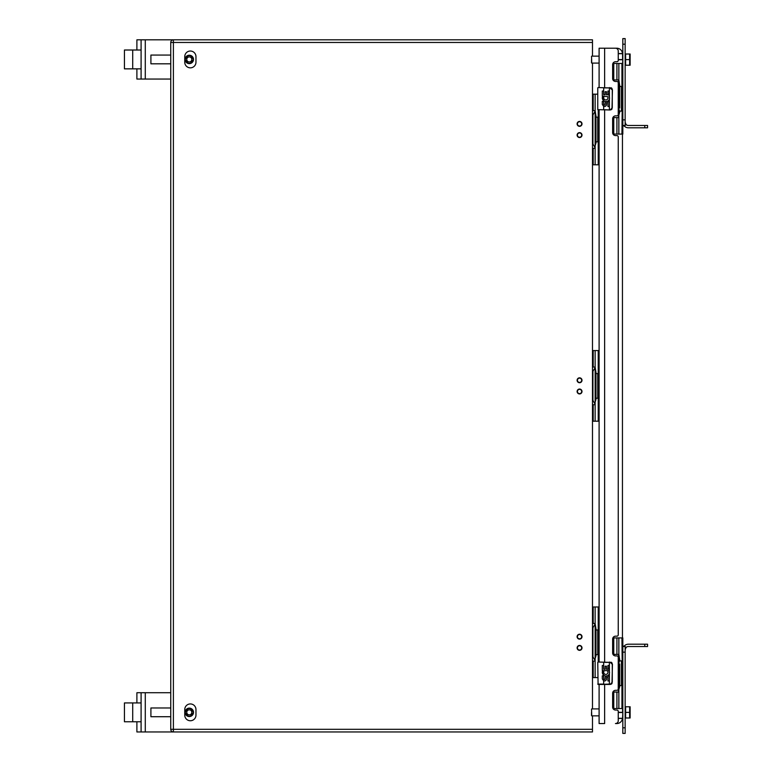 <?xml version="1.0" encoding="UTF-8"?>
<svg xmlns="http://www.w3.org/2000/svg" width="772" height="772" viewBox="0 0 772 772"><rect width="100%" height="100%" fill="white"/><g stroke="black" fill="none" stroke-linecap="round" stroke-linejoin="round"><path stroke-width="1.16" d="M136.895 50.016L136.895 39.816L592.481 39.816L592.481 42.47L173.391 42.47L173.391 729.308L592.481 729.308L592.481 715.856M592.481 708.908L592.481 63.092M592.481 56.144L592.481 42.47M592.481 729.308L592.481 731.962L173.391 731.962A2.644 2.644 0 0 1 170.747 729.308L170.747 42.47A2.644 2.644 0 0 1 173.391 39.816A2.644 2.644 0 0 0 170.747 42.47L173.391 42.47L173.391 39.816M195.963 715.142L195.963 709.545A5.607 5.607 0 0 0 190.366 703.939A5.607 5.607 0 0 0 184.759 709.545L184.759 715.142A5.607 5.607 0 0 0 190.366 720.749A5.607 5.607 0 0 0 195.963 715.142M579.55 126.328A2.441 2.441 0 0 0 581.673 122.661A2.441 2.441 0 0 0 577.437 122.661A2.441 2.441 0 0 0 579.55 126.328M579.55 137.532A2.441 2.441 0 0 0 581.673 133.874A2.441 2.441 0 0 0 577.437 133.874A2.441 2.441 0 0 0 579.55 137.532M579.55 382.729A2.441 2.441 0 0 0 581.673 379.062A2.441 2.441 0 0 0 577.437 379.062A2.441 2.441 0 0 0 579.55 382.729M195.963 62.233L195.963 56.626A5.607 5.607 0 0 0 190.366 51.029A5.607 5.607 0 0 0 184.759 56.626L184.759 62.233A5.607 5.607 0 0 0 190.366 67.84A5.607 5.607 0 0 0 195.963 62.233M579.55 650.333A2.441 2.441 0 0 0 581.673 646.675A2.441 2.441 0 0 0 577.437 646.675A2.441 2.441 0 0 0 579.55 650.333M579.55 639.129A2.441 2.441 0 0 0 581.673 635.462A2.441 2.441 0 0 0 577.437 635.462A2.441 2.441 0 0 0 579.55 639.129M579.55 393.932A2.441 2.441 0 0 0 581.673 390.275A2.441 2.441 0 0 0 577.437 390.275A2.441 2.441 0 0 0 579.55 393.932M577.195 647.891A2.355 2.355 0 0 1 579.55 645.537A2.355 2.355 0 0 1 581.905 647.891A2.355 2.355 0 0 1 579.55 650.246A2.355 2.355 0 0 1 577.195 647.891M577.427 647.891A2.133 2.133 0 0 1 579.55 645.759A2.133 2.133 0 0 1 581.683 647.891A2.133 2.133 0 0 1 579.55 650.024A2.133 2.133 0 0 1 577.427 647.891M577.195 636.688A2.355 2.355 0 0 1 579.55 634.333A2.355 2.355 0 0 1 581.905 636.688A2.355 2.355 0 0 1 579.55 639.042A2.355 2.355 0 0 1 577.195 636.688M577.427 636.688A2.133 2.133 0 0 1 579.55 634.555A2.133 2.133 0 0 1 581.683 636.688A2.133 2.133 0 0 1 579.55 638.811A2.133 2.133 0 0 1 577.427 636.688M577.195 391.491A2.355 2.355 0 0 1 579.55 389.136A2.355 2.355 0 0 1 581.905 391.491A2.355 2.355 0 0 1 579.55 393.845A2.355 2.355 0 0 1 577.195 391.491M577.427 391.491A2.133 2.133 0 0 1 579.55 389.358A2.133 2.133 0 0 1 581.683 391.491A2.133 2.133 0 0 1 579.55 393.623A2.133 2.133 0 0 1 577.427 391.491M577.195 380.287A2.355 2.355 0 0 1 579.55 377.933A2.355 2.355 0 0 1 581.905 380.287A2.355 2.355 0 0 1 579.55 382.642A2.355 2.355 0 0 1 577.195 380.287M577.427 380.287A2.133 2.133 0 0 1 579.55 378.155A2.133 2.133 0 0 1 581.683 380.287A2.133 2.133 0 0 1 579.55 382.41A2.133 2.133 0 0 1 577.427 380.287M577.195 135.09A2.355 2.355 0 0 1 579.55 132.736A2.355 2.355 0 0 1 581.905 135.09A2.355 2.355 0 0 1 579.55 137.445A2.355 2.355 0 0 1 577.195 135.09M577.427 135.09A2.133 2.133 0 0 1 579.55 132.958A2.133 2.133 0 0 1 581.683 135.09A2.133 2.133 0 0 1 579.55 137.223A2.133 2.133 0 0 1 577.427 135.09M577.195 123.887A2.355 2.355 0 0 1 579.55 121.532A2.355 2.355 0 0 1 581.905 123.887A2.355 2.355 0 0 1 579.55 126.241A2.355 2.355 0 0 1 577.195 123.887M577.427 123.887A2.133 2.133 0 0 1 579.55 121.754A2.133 2.133 0 0 1 581.683 123.887A2.133 2.133 0 0 1 579.55 126.01A2.133 2.133 0 0 1 577.427 123.887M622.444 134.087L622.444 637.913M622.444 53.567A5.607 5.607 0 0 0 616.847 48.221L599.101 48.221L599.101 87.564M622.425 718.433A5.607 5.607 0 0 1 616.847 723.547L615.448 723.547A2.798 2.798 0 0 0 618.247 720.749L618.247 711.388A1.341 1.341 0 0 0 616.905 710.047L615.554 710.047A2.914 2.914 0 0 1 612.64 707.133L612.64 693.237A2.914 2.914 0 0 1 615.554 690.322L616.905 690.322A1.341 1.341 0 0 0 618.247 688.971L618.247 657.252A1.341 1.341 0 0 0 616.905 655.911L615.554 655.911A2.914 2.914 0 0 1 612.64 652.996L612.64 639.091A2.914 2.914 0 0 1 615.554 636.176L616.905 636.176A1.341 1.341 0 0 0 618.247 634.835L618.247 136.943A1.341 1.341 0 0 0 616.905 135.592L615.554 135.592A2.914 2.914 0 0 1 612.64 132.678L612.64 118.782A2.914 2.914 0 0 1 615.554 115.868L616.905 115.868A1.341 1.341 0 0 0 618.247 114.526L618.247 82.807A1.341 1.341 0 0 0 616.905 81.456L615.554 81.456A2.914 2.914 0 0 1 612.64 78.541L612.64 64.645A2.914 2.914 0 0 1 615.554 61.731L616.905 61.731A1.341 1.341 0 0 0 618.247 60.39L618.247 51.029A2.798 2.798 0 0 0 615.448 48.221L604.63 48.221L604.63 87.564M604.63 684.436L604.63 723.547L599.101 723.547L599.101 684.436M599.101 109.981L599.101 662.019M625.059 646.531L624.384 645.874A5.529 5.529 0 0 1 628.34 644.205L647.563 644.205L647.563 646.531L628.34 646.531A3.194 3.194 0 0 0 626.053 647.496L625.146 649.725L625.995 647.438M626.053 647.496L625.146 646.531L625.146 733.4L622.821 733.4L622.821 637.913L621.942 637.913L622.425 685.555L619.684 685.555L619.684 682.429M625.146 646.531L622.821 646.531L624.384 645.874M625.166 646.637L626.015 647.457M622.579 718.433L618.247 718.433M618.247 718.317L622.579 718.317L622.821 712.382L618.247 712.257M644.765 125.469L644.765 127.795L647.563 127.795L647.563 125.469L628.34 125.469A3.194 3.194 0 0 1 626.053 124.504L625.146 122.275L625.995 124.562M626.053 124.504L625.146 125.469L622.821 125.469L622.821 38.6L625.146 38.6L625.146 44.207L622.821 44.207M644.765 127.795L628.34 127.795A5.529 5.529 0 0 1 624.384 126.125L625.059 125.469M625.166 125.363L626.015 124.543M624.384 126.125L622.821 125.469L622.821 134.087L621.942 134.087L622.425 86.445L619.684 86.445L619.684 107.984M625.146 44.207L625.146 125.469M625.146 38.6L622.821 38.6M622.579 53.567L618.247 53.567M622.579 63.468L622.821 59.618L618.247 59.492M141.093 721.762L124.437 721.762L124.437 702.925L141.093 702.925L141.093 731.962L173.391 731.962A2.644 2.644 0 0 1 170.747 729.308L173.391 729.308L173.391 731.962M170.747 707.972L150.907 707.972L150.907 716.715L170.747 716.715M136.895 702.925L136.895 692.725L170.747 692.725M136.895 721.762L136.895 731.962L141.093 731.962M141.093 692.725L141.093 702.925M190.703 708.464L187.895 708.464M188.764 708.175L189.825 708.175L188.764 708.175M187.914 716.233L190.684 716.233M193.183 713.733L193.425 712.344C190.674 707.027 187.924 707.027 185.174 712.344L185.415 710.935M193.174 710.935L193.425 712.344C190.674 717.661 187.924 717.661 185.174 712.344A4.111 4.111 0 0 1 189.294 708.233A4.111 4.111 0 0 1 193.405 712.344A4.111 4.111 0 0 1 189.294 716.455A4.111 4.111 0 0 1 185.193 712.344L185.415 713.733M185.126 712.874L185.126 711.813M189.825 716.512L188.764 716.512M193.463 711.813L193.463 712.874M189.294 716.551A4.207 4.207 0 0 0 192.942 710.24A4.207 4.207 0 0 0 185.656 710.24A4.207 4.207 0 0 0 189.294 716.551M141.093 55.227L141.093 63.632L141.093 50.016L124.437 50.016L124.437 68.853L141.093 68.853L141.093 39.816M170.747 55.063L150.907 55.063L150.907 63.806L170.747 63.806M136.895 68.853L136.895 79.053L170.747 79.053M141.093 79.053L141.093 63.632M190.703 55.555L187.895 55.555M188.764 55.266L189.825 55.266M187.914 63.314L190.684 63.314M193.183 60.814L193.425 59.434C190.674 54.108 187.924 54.108 185.174 59.434L185.415 58.025M193.174 58.025L193.425 59.434C190.674 64.751 187.924 64.751 185.174 59.434A4.111 4.111 0 0 1 189.294 55.323A4.111 4.111 0 0 1 193.405 59.434A4.111 4.111 0 0 1 189.294 63.545A4.111 4.111 0 0 1 185.193 59.434L185.415 60.814M185.126 59.965L185.126 58.904M188.764 63.603L189.825 63.603L188.764 63.603M193.463 58.904L193.463 59.965M189.294 63.632A4.207 4.207 0 0 0 192.942 57.331A4.207 4.207 0 0 0 185.656 57.331A4.207 4.207 0 0 0 189.294 63.632M611.993 683.529L612.437 664.258L611.472 662.415L612.032 662.974M611.945 683.596L610.198 684.436L598.763 684.436M598.088 662.019L611.472 662.415M609.398 662.019L609.398 684.098L598.155 684.436M603.656 665.474L603.714 669.227L605.123 669.227L605.123 666.178L606.483 666.178L606.483 669.227L607.94 669.227L607.94 665.474L609.349 665.474L609.002 670.752A3.455 3.455 0 0 1 603.656 675.056L602.594 670.887L603.887 671.447A2.113 2.113 0 0 0 606.049 674.39A2.113 2.113 0 0 0 607.564 671.071L608.172 670.636L602.305 670.636L602.305 665.474L603.656 665.474L603.656 662.357L610.247 662.357L612.273 664.258L612.273 682.187L610.198 684.436L611.472 684.04M609.398 684.436L610.247 684.098M598.088 684.436L597.76 662.357L598.088 684.436M603.656 675.809L603.714 678.858A0.704 0.704 0 0 0 604.418 679.563A0.704 0.704 0 0 0 605.123 678.858L605.123 677.922A2.113 2.113 0 0 1 607.236 675.809A2.113 2.113 0 0 1 609.349 677.922L609.349 680.981L607.94 680.981L607.94 677.922A0.704 0.704 0 0 0 606.483 677.777L606.483 679.321A2.113 2.113 0 0 1 603.656 680.827L602.305 678.858L602.305 675.809L603.656 675.809L603.656 675.056A3.522 3.522 0 0 1 602.594 670.887L603.656 671.341L603.656 670.636M611.993 109.084L612.437 89.813L611.472 87.969L612.032 88.519M598.763 109.981L598.155 109.981M598.088 87.564L611.472 87.969M611.945 109.141L610.198 109.981L597.76 109.643L597.76 87.902M609.398 87.564L612.273 89.813L612.273 107.742L610.198 109.981L611.472 109.585M603.656 91.019L603.714 94.782L605.123 94.782L605.123 91.723L606.483 91.723L606.483 94.782L607.94 94.782L607.94 91.019L609.349 91.019L609.002 96.307A3.455 3.455 0 0 1 603.656 100.601L602.594 96.432L603.887 96.992A2.113 2.113 0 0 0 606.049 99.935A2.113 2.113 0 0 0 607.564 96.616L602.305 96.191L602.305 91.019L603.656 91.019L603.656 87.902L609.398 87.902L609.398 109.643L610.247 109.643M603.656 101.354L603.714 104.413A0.704 0.704 0 0 0 604.418 105.117A0.704 0.704 0 0 0 605.123 104.413L605.123 103.467A2.113 2.113 0 0 1 607.236 101.354A2.113 2.113 0 0 1 609.349 103.467L609.349 106.526L607.94 106.526L607.94 103.467A0.704 0.704 0 0 0 606.483 103.323L606.483 104.876A2.113 2.113 0 0 1 603.656 106.382L602.305 104.413L602.305 101.354L603.656 101.354L603.656 100.601A3.522 3.522 0 0 1 602.594 96.432L603.656 96.896L603.656 96.191M595.965 628.823L595.135 623.458L592.481 623.458M595.965 655.293L595.135 652.437L595.135 625.957M598.715 654.617L598.715 629.962L595.965 629.962L595.965 654.617L598.715 654.617M592.481 661.121L595.135 661.121L595.135 652.437M592.481 633.619A7.035 7.035 0 0 1 592.935 636.118L592.935 656.856L595.135 660.581M592.481 650.95A7.035 7.035 0 0 0 592.935 648.451M595.135 632.143L595.965 629.277M595.135 623.988L592.935 627.713L592.935 636.118M595.135 658.612L595.965 655.756M598.223 629.962L598.223 606.975L599.101 606.975M592.481 606.975L598.223 606.975M592.481 677.594L597.76 677.594M598.223 662.019L598.223 654.617M595.965 372.422L595.135 367.057L592.481 367.057M595.965 398.892L595.135 396.036L595.135 369.556M598.715 398.217L598.715 373.561L595.965 373.561L595.965 398.217L598.715 398.217M592.481 404.721L595.135 404.721L595.135 396.036M592.481 377.218A7.035 7.035 0 0 1 592.935 379.718L592.935 400.456L595.135 404.181M592.481 394.55A7.035 7.035 0 0 0 592.935 392.051M595.135 375.742L595.965 372.876M595.135 367.588L592.935 371.313L592.935 379.718M595.135 402.212L595.965 399.356M598.223 373.561L598.223 350.575L599.101 350.575M592.481 350.575L598.223 350.575M592.481 421.194L598.223 421.194L598.223 398.217M599.101 421.194L598.223 421.194M595.965 116.022L595.135 110.657L592.481 110.657M595.965 142.492L595.135 139.635L595.135 113.156M598.715 141.816L598.715 117.161L595.965 117.161L595.965 141.816L598.715 141.816M592.481 148.32L595.135 148.32L595.135 139.635M592.481 120.818A7.035 7.035 0 0 1 592.935 123.317L592.935 144.055L595.135 147.78M592.481 138.149A7.035 7.035 0 0 0 592.935 135.65M595.135 119.342L595.965 116.475M595.135 111.187L592.935 114.912L592.935 123.317M595.135 145.811L595.965 142.955M598.223 117.161L598.223 109.981M592.481 94.174L597.76 94.174M592.481 164.793L598.223 164.793L598.223 141.816M599.101 164.793L598.223 164.793M619.684 659.761L618.854 654.395L613.759 654.395M619.684 686.231L618.854 683.374L618.854 656.895M619.684 664.016L619.684 685.555M621.942 660.89L619.684 660.89M613.759 692.05L618.854 692.05L618.854 683.374M618.854 660.581L618.854 659.384M618.854 687.061L618.854 685.864M618.854 663.071L619.684 660.214M618.005 689.734L618.854 691.519M618.854 654.926L618.082 656.605M618.854 689.55L619.684 686.694M612.891 637.913L621.942 637.913M612.997 708.532L621.942 708.532L621.942 685.555M622.821 708.532L621.942 708.532M619.684 85.306L618.854 79.95L613.759 79.95M619.684 111.786L618.854 108.929L618.854 82.45M619.684 89.571L619.684 86.445M613.759 117.605L618.854 117.605L618.854 108.929M619.684 111.11L621.942 111.11M618.854 86.136L618.854 84.939M618.854 112.615L618.854 111.419M618.854 88.626L619.684 85.769M618.005 115.289L618.854 117.074M618.854 80.481L618.082 82.16M618.854 115.105L619.684 112.239M621.942 86.445L621.942 63.468L622.821 63.468M612.891 63.468L621.942 63.468M612.997 134.087L621.942 134.087M591.526 712.382L591.526 715.634L591.526 712.382M591.526 709.13L591.748 715.856L599.101 715.856M625.6 712.382L629.634 712.382L629.634 717.989L625.6 717.989L625.6 706.776L629.634 706.776L629.634 712.382M630.135 706.776L630.135 717.989M591.526 59.618L591.526 62.87L591.526 59.618M591.526 56.366L591.748 63.092L599.101 63.092M625.6 59.618L629.634 59.618L629.634 65.224L625.6 65.224L625.6 54.011L629.634 54.011L629.634 59.618M630.135 54.011L630.135 65.224M604.63 109.981L604.63 662.019M625.146 727.793L622.821 727.793M625.146 652.137L622.821 652.137M644.765 646.531L644.765 644.205M622.579 708.532L622.579 712.508L618.247 712.508M625.146 119.863L622.821 119.863M618.247 53.683L622.579 53.683L622.579 59.743L618.247 59.743M132.707 721.762L132.707 702.925M145.281 692.725L145.281 731.962M186.776 712.344A2.528 2.528 0 0 0 189.294 714.862A2.528 2.528 0 0 0 191.823 712.344A2.528 2.528 0 0 0 189.294 709.815A2.528 2.528 0 0 0 186.776 712.344M132.707 68.853L132.707 50.016M145.281 39.816L145.281 79.053M186.776 59.434A2.528 2.528 0 0 0 189.294 61.953A2.528 2.528 0 0 0 191.823 59.434A2.528 2.528 0 0 0 189.294 56.906A2.528 2.528 0 0 0 186.776 59.434M610.247 662.357L611.096 662.202M603.656 680.827L603.656 684.098L597.76 684.098M610.247 87.902L611.096 87.757M609.398 109.981L603.656 109.643L603.656 106.382M597.731 654.617L597.731 629.962M595.135 623.458L595.135 606.975M595.135 677.594L595.135 661.121M593.195 623.458L593.195 606.975M593.195 677.594L593.195 661.121M597.731 398.217L597.731 373.561M595.135 367.057L595.135 350.575M595.135 421.194L595.135 404.721M593.195 367.057L593.195 350.575M593.195 421.194L593.195 404.721M597.731 141.816L597.731 117.161M595.135 110.657L595.135 94.174M595.135 164.793L595.135 148.32M593.195 110.657L593.195 94.174M593.195 164.793L593.195 148.32M621.441 685.555L621.441 660.89M618.854 654.395L618.854 637.913M618.854 708.532L618.854 692.05M616.915 654.395L616.915 637.913M616.915 708.532L616.915 692.05M621.441 111.11L621.441 86.445M618.854 79.95L618.854 63.468M618.854 134.087L618.854 117.605M616.915 79.95L616.915 63.468M616.915 134.087L616.915 117.605M622.821 649.725L622.888 648.837M613.759 655.293L613.759 637.913M613.759 708.532L613.759 690.93M613.759 80.838L613.759 63.468M613.759 134.087L613.759 116.485M591.748 708.908L599.101 708.908M591.748 56.144L599.101 56.144"/></g></svg>
